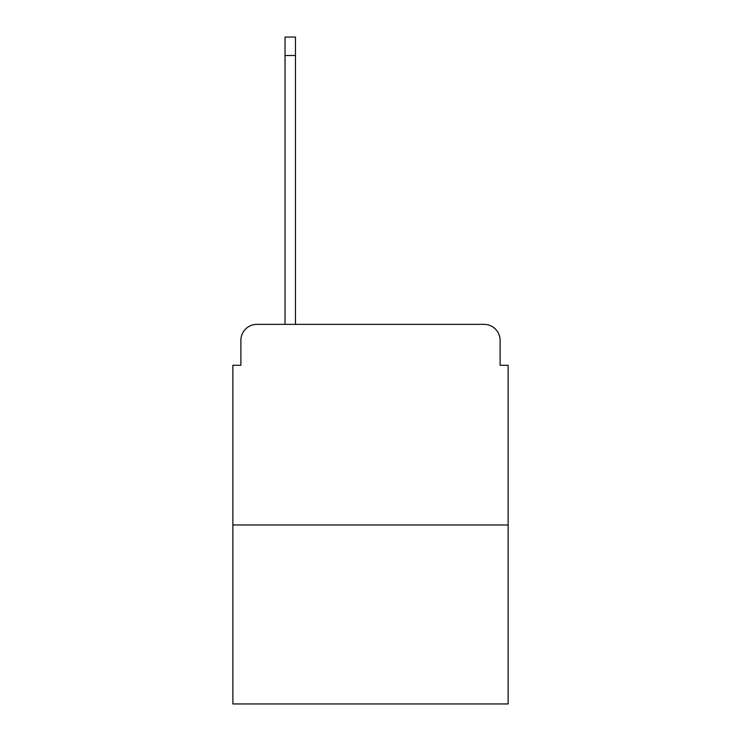 <?xml version="1.0" encoding="UTF-8"?>
<svg xmlns="http://www.w3.org/2000/svg" width="741" height="741" viewBox="0 0 741 741"><rect width="100%" height="100%" fill="white"/><g stroke="black" fill="none" stroke-linecap="round" stroke-linejoin="round"><path stroke-width="1.11" d="M240.89 340.406L240.89 365.285L240.89 340.406A16.052 16.052 0 0 1 256.942 324.354L285.035 324.354L285.035 37.05L295.464 37.05L295.464 324.354L484.058 324.354L256.942 324.354M508.131 524.989L232.869 524.989L232.869 703.95L508.131 703.95L508.131 365.285L500.11 365.285L500.11 340.406A16.052 16.052 0 0 0 484.058 324.354M232.869 524.989L232.869 365.285L240.89 365.285M500.11 365.285L500.11 340.406M285.035 55.51L295.464 55.51"/></g></svg>

